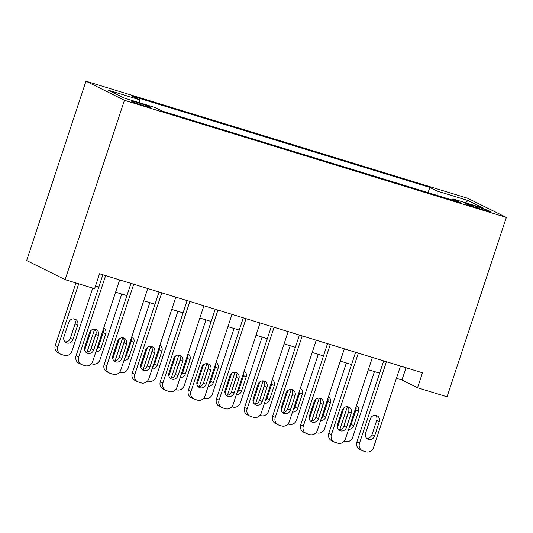<?xml version="1.0" encoding="UTF-8"?>
<svg xmlns="http://www.w3.org/2000/svg" width="533" height="533" viewBox="0 0 533 533"><rect width="100%" height="100%" fill="white"/><g stroke="black" fill="none" stroke-linecap="round" stroke-linejoin="round"><path stroke-width="0.8" d="M144.31 105.887A10.094 0.56 18.3 0 0 150.559 107.406A10.094 0.56 18.3 0 0 137.654 102.583A10.094 0.56 18.3 0 0 131.398 101.07A10.094 0.56 18.3 0 0 144.31 105.887M124.442 100.291L65.126 279.652L26.65 260.55L85.966 81.189L467.874 198.329L506.35 217.424L124.442 100.291L85.966 81.189M396.425 378.303L401.949 380.002L417.546 387.744L422.489 372.794L99.551 273.749L94.608 288.693L65.126 279.652M477.821 206.944L471.645 205.045A9.774 0.546 18.3 0 0 465.589 203.579A9.774 0.546 18.3 0 0 478.094 208.243L484.27 210.142A9.774 0.546 18.3 0 0 490.327 211.608A9.774 0.546 18.3 0 0 477.821 206.944L477.455 208.05M437.153 195.431L437.087 191.034L429.811 187.423L132.144 96.127L139.426 99.738L108.532 90.264L124.342 98.105L155.23 107.579L162.505 111.197L460.172 202.493L452.897 198.882L451.991 199.982M437.087 191.034L467.981 200.508L483.784 208.356L452.897 198.882M417.546 387.744L447.034 396.785L506.35 217.424M95.5 286.008L98.825 287.027M115.608 292.177L126.907 295.642M143.69 300.792L154.983 304.25M171.773 309.4L183.066 312.864M199.855 318.014L211.148 321.479M227.937 326.629L239.23 330.094M256.02 335.244L267.313 338.708M284.102 343.852L295.395 347.316M312.185 352.466L323.478 355.931M340.261 361.081L351.553 364.545M368.343 369.695L379.636 373.16M406.006 367.737L401.949 380.002M428.079 192.653L429.811 187.423M139.426 99.738L139.466 102.749M465.609 202.78L467.981 200.508M400.483 366.044L373.526 447.553A6.309 5.863 116.4 0 1 365.931 451.811L363.126 450.945A6.309 5.863 116.4 0 1 362.3 450.618A6.309 5.863 116.4 0 1 359.482 443.243L386.438 361.74M383.693 360.894L356.883 441.957L359.482 443.243M374.559 436.014A5.044 4.69 -63.6 0 1 367.823 439.159A5.044 4.69 -63.6 0 1 365.571 433.256L370.315 418.911A5.044 4.69 -63.6 0 1 377.051 415.767A5.044 4.69 -63.6 0 1 379.303 421.663L374.559 436.014L371.961 434.721A5.044 4.69 -63.6 0 1 366.631 438.293M375.645 415.347A5.044 4.69 -63.6 0 1 376.704 420.377L371.961 434.721M362.3 450.618L359.695 449.326A6.309 5.863 -63.6 0 1 356.883 441.957M343.972 407.785L337.402 427.666M339.768 429.665L347.356 406.712M374.446 371.568L352.726 437.227A6.309 5.863 116.4 0 1 345.137 441.484L344.178 441.191M349.421 426.913A5.044 4.69 116.4 0 0 351.16 424.401L355.904 410.05A5.044 4.69 116.4 0 0 355.997 407.039M348.642 429.278A5.044 4.69 116.4 0 0 353.759 425.694L358.509 411.343A5.044 4.69 116.4 0 0 356.484 405.566M348.875 410.543L344.778 422.935A5.044 4.69 116.4 0 0 344.525 424.155M372.4 357.43L345.444 438.939A6.309 5.863 116.4 0 1 337.849 443.196L335.044 442.337A6.309 5.863 116.4 0 1 334.218 442.004A6.309 5.863 116.4 0 1 331.406 434.635L358.356 353.126M355.611 352.28L328.801 433.342L331.406 434.635M346.477 427.399A5.044 4.69 -63.6 0 1 339.741 430.544A5.044 4.69 -63.6 0 1 337.489 424.648L342.233 410.297A5.044 4.69 -63.6 0 1 348.968 407.159A5.044 4.69 -63.6 0 1 351.22 413.055L346.477 427.399L343.878 426.114A5.044 4.69 -63.6 0 1 338.548 429.678M347.563 406.732A5.044 4.69 -63.6 0 1 348.622 411.762L343.878 426.114M334.218 442.004L331.613 440.711A6.309 5.863 -63.6 0 1 328.801 433.342M344.318 348.822L317.362 430.324A6.309 5.863 116.4 0 1 309.766 434.582L306.961 433.722A6.309 5.863 116.4 0 1 306.135 433.389A6.309 5.863 116.4 0 1 303.324 426.02L330.28 344.511M327.529 343.672L300.725 424.728L303.324 426.02M318.394 418.791A5.044 4.69 -63.6 0 1 311.658 421.929A5.044 4.69 -63.6 0 1 309.406 416.033L314.15 401.682A5.044 4.69 -63.6 0 1 320.893 398.544A5.044 4.69 -63.6 0 1 323.138 404.44L318.394 418.791L315.796 417.499A5.044 4.69 -63.6 0 1 310.466 421.063M319.48 398.118A5.044 4.69 -63.6 0 1 320.54 403.148L315.796 417.499M306.135 433.389L303.537 432.103A6.309 5.863 -63.6 0 1 300.725 424.728M316.236 340.207L289.279 421.71A6.309 5.863 116.4 0 1 281.69 425.967L278.879 425.107A6.309 5.863 116.4 0 1 278.053 424.781A6.309 5.863 116.4 0 1 275.241 417.406L302.198 335.897M299.446 335.057L272.643 416.113L275.241 417.406M290.312 410.177A5.044 4.69 -63.6 0 1 283.576 413.315A5.044 4.69 -63.6 0 1 281.324 407.419L286.074 393.074A5.044 4.69 -63.6 0 1 292.81 389.929A5.044 4.69 -63.6 0 1 295.055 395.826L290.312 410.177L287.713 408.884A5.044 4.69 -63.6 0 1 282.383 412.449M291.398 389.503A5.044 4.69 -63.6 0 1 292.457 394.54L287.713 408.884M278.053 424.781L275.454 423.488A6.309 5.863 -63.6 0 1 272.643 416.113M288.153 331.593L261.197 413.102A6.309 5.863 116.4 0 1 253.608 417.359L250.796 416.493A6.309 5.863 116.4 0 1 249.97 416.166A6.309 5.863 116.4 0 1 247.159 408.791L274.115 327.289M271.364 326.443L244.56 407.505L247.159 408.791M262.229 401.562A5.044 4.69 -63.6 0 1 255.494 404.707A5.044 4.69 -63.6 0 1 253.242 398.804L257.992 384.46A5.044 4.69 -63.6 0 1 264.728 381.315A5.044 4.69 -63.6 0 1 266.98 387.211L262.229 401.562L259.631 400.27A5.044 4.69 -63.6 0 1 254.308 403.834M263.315 380.895A5.044 4.69 -63.6 0 1 264.375 385.925L259.631 400.27M249.97 416.166L247.372 414.874A6.309 5.863 -63.6 0 1 244.56 407.505M315.896 399.17L309.32 419.051M311.685 421.05L319.274 398.098M346.363 362.953L324.65 428.619A6.309 5.863 116.4 0 1 317.055 432.869L316.096 432.576M321.339 418.298A5.044 4.69 116.4 0 0 323.078 415.787L327.822 401.442A5.044 4.69 116.4 0 0 327.915 398.424M320.56 420.664A5.044 4.69 116.4 0 0 325.676 417.079L330.427 402.728A5.044 4.69 116.4 0 0 328.401 396.952M320.793 401.935L316.695 414.321A5.044 4.69 116.4 0 0 316.442 415.54M287.813 390.562L281.237 410.437M283.603 412.435L291.191 389.483M318.281 354.338L296.568 420.004A6.309 5.863 116.4 0 1 288.973 424.261L288.013 423.968M293.257 409.684A5.044 4.69 116.4 0 0 294.996 407.179L299.746 392.828A5.044 4.69 116.4 0 0 299.832 389.81M292.477 412.049A5.044 4.69 116.4 0 0 297.601 408.465L302.344 394.12A5.044 4.69 116.4 0 0 300.319 388.337M292.71 393.321L288.613 405.713A5.044 4.69 116.4 0 0 288.36 406.926M259.731 381.948L253.155 401.822M255.52 403.827L263.115 380.875M290.199 345.724L268.485 411.389A6.309 5.863 116.4 0 1 260.89 415.647L259.937 415.354M265.174 401.076A5.044 4.69 116.4 0 0 266.92 398.564L271.663 384.213A5.044 4.69 116.4 0 0 271.75 381.195M264.395 403.441A5.044 4.69 116.4 0 0 269.518 399.857L274.262 385.506A5.044 4.69 116.4 0 0 272.236 379.729M264.628 384.706L260.53 397.098A5.044 4.69 116.4 0 0 260.277 398.318M231.648 373.333L225.073 393.207M227.438 395.213L235.033 372.261M262.116 337.109L240.403 402.775A6.309 5.863 116.4 0 1 232.808 407.032L231.855 406.739M237.092 392.461A5.044 4.69 116.4 0 0 238.837 389.949L243.581 375.598A5.044 4.69 116.4 0 0 243.668 372.587M236.312 394.826A5.044 4.69 116.4 0 0 241.436 391.242L246.179 376.891A5.044 4.69 116.4 0 0 244.154 371.115M236.545 376.091L232.448 388.484A5.044 4.69 116.4 0 0 232.195 389.703M260.071 322.978L233.121 404.487A6.309 5.863 116.4 0 1 225.526 408.744L222.714 407.878A6.309 5.863 116.4 0 1 221.888 407.552A6.309 5.863 116.4 0 1 219.076 400.183L246.033 318.674M243.288 317.828L216.478 398.891L219.076 400.183M234.147 392.948A5.044 4.69 -63.6 0 1 227.411 396.092A5.044 4.69 -63.6 0 1 225.166 390.196L229.91 375.845A5.044 4.69 -63.6 0 1 236.645 372.7A5.044 4.69 -63.6 0 1 238.897 378.603L234.147 392.948L231.549 391.662A5.044 4.69 -63.6 0 1 226.225 395.226M235.233 372.281A5.044 4.69 -63.6 0 1 236.292 377.311L231.549 391.662M221.888 407.552L219.29 406.259A6.309 5.863 -63.6 0 1 216.478 398.891M203.566 364.719L196.997 384.599M199.355 386.598L206.951 363.646M234.04 328.501L212.321 394.167A6.309 5.863 116.4 0 1 204.725 398.418L203.773 398.124M209.016 383.847A5.044 4.69 116.4 0 0 210.755 381.335L215.499 366.99A5.044 4.69 116.4 0 0 215.585 363.972M208.23 386.212A5.044 4.69 116.4 0 0 213.353 382.627L218.097 368.276A5.044 4.69 116.4 0 0 216.072 362.5M208.463 367.484L204.366 379.869A5.044 4.69 116.4 0 0 204.119 381.088M231.995 314.37L205.038 395.872A6.309 5.863 116.4 0 1 197.443 400.13L194.632 399.27A6.309 5.863 116.4 0 1 193.805 398.937A6.309 5.863 116.4 0 1 190.994 391.568L217.95 310.059M215.205 309.22L188.396 390.276L190.994 391.568M206.071 384.34A5.044 4.69 -63.6 0 1 199.329 387.478A5.044 4.69 -63.6 0 1 197.083 381.581L201.827 367.23A5.044 4.69 -63.6 0 1 208.563 364.092A5.044 4.69 -63.6 0 1 210.815 369.989L206.071 384.34L203.466 383.047A5.044 4.69 -63.6 0 1 198.143 386.612M207.15 363.666A5.044 4.69 -63.6 0 1 208.216 368.696L203.466 383.047M193.805 398.937L191.207 397.651A6.309 5.863 -63.6 0 1 188.396 390.276M175.484 356.111L168.914 375.985M171.28 377.984L178.868 355.031M205.958 319.887L184.238 385.552A6.309 5.863 116.4 0 1 176.643 389.81L175.69 389.516M180.934 375.232A5.044 4.69 116.4 0 0 182.672 372.727L187.416 358.376A5.044 4.69 116.4 0 0 187.503 355.358M180.147 377.597A5.044 4.69 116.4 0 0 185.271 374.013L190.014 359.668A5.044 4.69 116.4 0 0 187.989 353.885M180.381 358.869L176.283 371.261A5.044 4.69 116.4 0 0 176.037 372.474M203.912 305.755L176.956 387.258A6.309 5.863 116.4 0 1 169.361 391.515L166.556 390.656A6.309 5.863 116.4 0 1 165.723 390.329A6.309 5.863 116.4 0 1 162.911 382.954L189.868 301.445M187.123 300.605L160.313 381.661L162.911 382.954M177.989 375.725A5.044 4.69 -63.6 0 1 171.253 378.863A5.044 4.69 -63.6 0 1 169.001 372.967L173.745 358.616A5.044 4.69 -63.6 0 1 180.48 355.478A5.044 4.69 -63.6 0 1 182.732 361.374L177.989 375.725L175.384 374.433A5.044 4.69 -63.6 0 1 170.06 377.997M179.075 355.051A5.044 4.69 -63.6 0 1 180.134 360.081L175.384 374.433M165.723 390.329L163.125 389.037A6.309 5.863 -63.6 0 1 160.313 381.661M147.401 347.496L140.832 367.37M143.197 369.369L150.786 346.423M177.875 311.272L156.156 376.938A6.309 5.863 116.4 0 1 148.567 381.195L147.608 380.902M152.851 366.624A5.044 4.69 116.4 0 0 154.59 364.112L159.334 349.761A5.044 4.69 116.4 0 0 159.427 346.743M152.065 368.989A5.044 4.69 116.4 0 0 157.188 365.398L161.932 351.054A5.044 4.69 116.4 0 0 159.913 345.277M152.305 350.254L148.201 362.647A5.044 4.69 116.4 0 0 147.954 363.859M175.83 297.141L148.874 378.65A6.309 5.863 116.4 0 1 141.278 382.901L138.473 382.041A6.309 5.863 116.4 0 1 137.647 381.715A6.309 5.863 116.4 0 1 134.836 374.339L161.785 292.837M159.041 291.991L132.231 373.053L134.836 374.339M149.906 367.11A5.044 4.69 -63.6 0 1 143.17 370.255A5.044 4.69 -63.6 0 1 140.919 364.352L145.662 350.008A5.044 4.69 -63.6 0 1 152.398 346.863A5.044 4.69 -63.6 0 1 154.65 352.759L149.906 367.11L147.308 365.818A5.044 4.69 -63.6 0 1 141.978 369.382M150.992 346.443A5.044 4.69 -63.6 0 1 152.052 351.474L147.308 365.818M137.647 381.715L135.042 380.422A6.309 5.863 -63.6 0 1 132.231 373.053M119.325 338.881L112.749 358.756M115.115 360.761L122.703 337.809M149.793 302.657L128.08 368.323A6.309 5.863 116.4 0 1 120.485 372.58L119.525 372.287M124.769 358.009A5.044 4.69 116.4 0 0 126.508 355.498L131.251 341.147A5.044 4.69 116.4 0 0 131.345 338.135M123.989 360.375A5.044 4.69 116.4 0 0 129.106 356.79L133.856 342.439A5.044 4.69 116.4 0 0 131.831 336.663M124.222 341.64L120.125 354.032A5.044 4.69 116.4 0 0 119.872 355.251M147.748 288.526L120.791 370.035A6.309 5.863 116.4 0 1 113.196 374.293L110.391 373.426A6.309 5.863 116.4 0 1 109.565 373.1A6.309 5.863 116.4 0 1 106.753 365.731L133.71 284.222M130.958 283.376L104.148 364.439L106.753 365.731M121.824 358.496A5.044 4.69 -63.6 0 1 115.088 361.64A5.044 4.69 -63.6 0 1 112.836 355.744L117.58 341.393A5.044 4.69 -63.6 0 1 124.322 338.248A5.044 4.69 -63.6 0 1 126.568 344.151L121.824 358.496L119.225 357.21A5.044 4.69 -63.6 0 1 113.895 360.774M122.91 337.829A5.044 4.69 -63.6 0 1 123.969 342.859L119.225 357.21M109.565 373.1L106.966 371.807A6.309 5.863 -63.6 0 1 104.148 364.439M91.243 330.267L84.667 350.148M87.032 352.146L94.621 329.194M121.711 294.049L99.997 359.715A6.309 5.863 116.4 0 1 92.402 363.966L91.443 363.673M96.686 349.395A5.044 4.69 116.4 0 0 98.425 346.883L103.175 332.539A5.044 4.69 116.4 0 0 103.262 329.521M95.907 351.76A5.044 4.69 116.4 0 0 101.03 348.176L105.774 333.825A5.044 4.69 116.4 0 0 103.748 328.048M96.14 333.032L92.042 345.417A5.044 4.69 116.4 0 0 91.789 346.637M119.665 279.912L92.709 361.421A6.309 5.863 116.4 0 1 85.113 365.678L82.309 364.819A6.309 5.863 116.4 0 1 81.482 364.485A6.309 5.863 116.4 0 1 78.671 357.117L105.627 275.608M102.876 274.768L76.072 355.824L78.671 357.117M93.741 349.888A5.044 4.69 -63.6 0 1 87.006 353.026A5.044 4.69 -63.6 0 1 84.754 347.13L89.504 332.779A5.044 4.69 -63.6 0 1 96.24 329.641A5.044 4.69 -63.6 0 1 98.485 335.537L93.741 349.888L91.143 348.595A5.044 4.69 -63.6 0 1 85.813 352.16M94.827 329.214A5.044 4.69 -63.6 0 1 95.887 334.244L91.143 348.595M81.482 364.485L78.884 363.2A6.309 5.863 -63.6 0 1 76.072 355.824M75.953 282.97L55.272 345.504A6.309 5.863 -63.6 0 0 58.084 352.873L60.682 354.165A6.309 5.863 116.4 0 0 61.515 354.492L64.32 355.358A6.309 5.863 116.4 0 0 71.915 351.1L92.742 288.12M60.682 354.165A6.309 5.863 116.4 0 1 57.87 346.79L78.704 283.816M65.019 341.84A5.044 4.69 116.4 0 0 70.343 338.275L75.093 323.924A5.044 4.69 116.4 0 0 74.034 318.894M72.948 339.561L77.691 325.217A5.044 4.69 116.4 0 0 75.439 319.314A5.044 4.69 116.4 0 0 68.704 322.458L63.96 336.809A5.044 4.69 116.4 0 0 66.212 342.706A5.044 4.69 116.4 0 0 72.948 339.561L70.343 338.275M471.325 206.011L471.645 205.045M379.303 421.663L376.704 420.377M351.16 424.401L353.759 425.694M355.904 410.05L358.509 411.343M351.22 413.055L348.622 411.762M323.138 404.44L320.54 403.148M295.055 395.826L292.457 394.54M266.98 387.211L264.375 385.925M323.078 415.787L325.676 417.079M327.822 401.442L330.427 402.728M294.996 407.179L297.601 408.465M299.746 392.828L302.344 394.12M266.92 398.564L269.518 399.857M271.663 384.213L274.262 385.506M238.837 389.949L241.436 391.242M243.581 375.598L246.179 376.891M238.897 378.603L236.292 377.311M210.755 381.335L213.353 382.627M215.499 366.99L218.097 368.276M210.815 369.989L208.216 368.696M182.672 372.727L185.271 374.013M187.416 358.376L190.014 359.668M182.732 361.374L180.134 360.081M154.59 364.112L157.188 365.398M159.334 349.761L161.932 351.054M154.65 352.759L152.052 351.474M126.508 355.498L129.106 356.79M131.251 341.147L133.856 342.439M126.568 344.151L123.969 342.859M98.425 346.883L101.03 348.176M103.175 332.539L105.774 333.825M98.485 335.537L95.887 334.244M57.87 346.79L55.272 345.504M75.093 323.924L77.691 325.217"/></g></svg>
